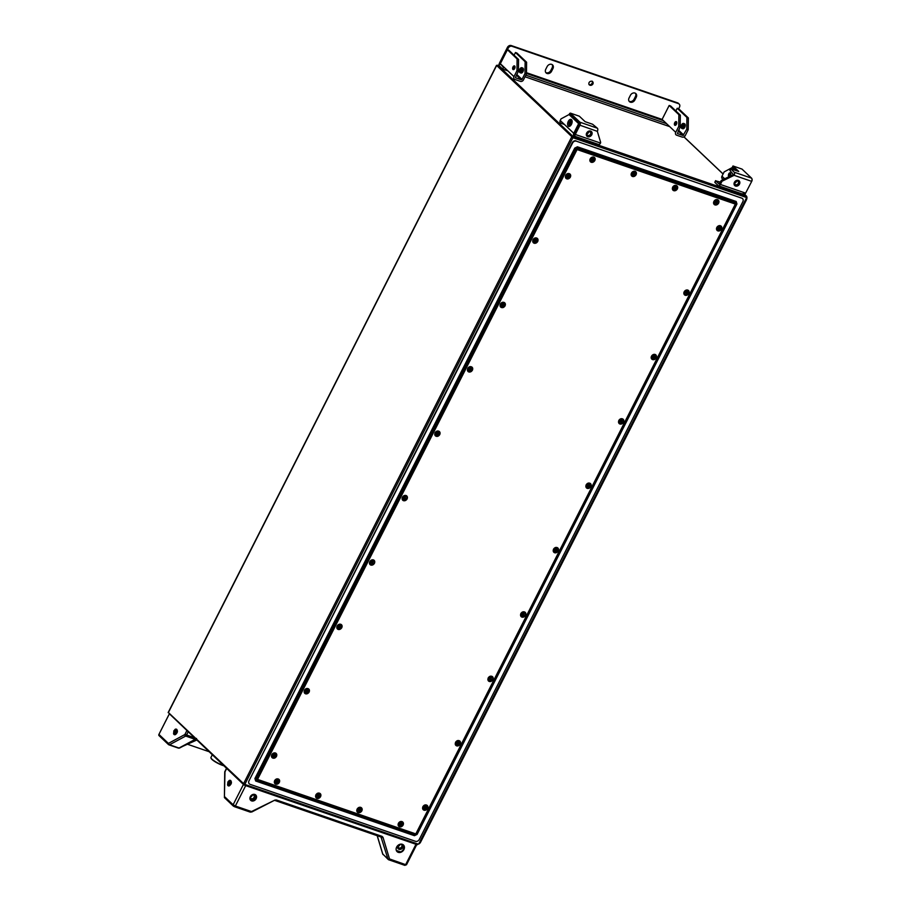 <?xml version="1.0" encoding="UTF-8"?>
<svg xmlns="http://www.w3.org/2000/svg" width="911" height="911" viewBox="0 0 911 911"><rect width="100%" height="100%" fill="white"/><g stroke="black" fill="none" stroke-linecap="round" stroke-linejoin="round"><path stroke-width="1.37" d="M168.387 712.516L244.683 784.667L572.917 137.72L746.257 197.425L746.268 196.093L572.928 136.388L573.042 137.436L496.643 65.501L497.577 65.558M572.917 137.72L497.497 65.717M572.928 136.388L497.793 65.136L497.463 65.786L572.598 137.424M497.793 65.136L499.217 65.626M744.298 194.134L746.268 196.093M746.542 197.801L418.832 843.768L417.261 844.611L418.172 844.121L244.831 784.417M568.635 176.062L568.783 175.014L568.441 175.994M589.121 484.834L588.836 485.483M621.814 420.13L620.938 421.702M654.474 355.768L653.586 357.34L652.64 357.021L654.428 355.745L655.066 357.852L654.098 357.522L653.062 358.433L653.608 357.351L652.709 356.884M687.133 291.395L686.245 292.966M719.781 227.021L718.904 228.604L717.948 228.285L719.736 227.01L720.373 229.116L719.405 228.786L718.38 229.686L718.916 228.615L718.016 228.149M593.243 158.423L592.241 159.972L591.307 159.641L593.084 158.366L593.721 160.473L592.754 160.142L591.729 161.053L592.275 159.972M634.398 172.6L633.509 174.183M675.666 186.812L675.336 187.803M675.324 187.814L674.778 188.395M716.934 201.024L716.035 202.606M523.506 614.242L522.014 614.492L523.802 613.57M490.858 678.604L490.312 679.185M277.627 780.294L276.739 781.877M318.884 794.506L317.996 796.089M360.152 808.717L359.264 810.3M401.375 823.271L401.091 823.92M307.531 689.957L305.06 691.973M274.883 754.331L272.412 756.346M339.814 626.631L337.719 627.611M372.474 562.258L371.802 562.93M405.133 497.896L403.038 498.864M405.452 496.324L405.019 497.793L405.987 498.909L405.019 498.579L404.473 499.649L404.53 498.408L403.562 498.078L405.349 496.802L405.293 498.044M436.597 434.433L435.686 434.501M469.256 370.071L468.345 370.128M169.537 713.917L243.92 784.906L410.075 842.128M418.559 843.905L417.284 844.543M253.953 794.301A3.223 2.608 -46.5 0 1 254.932 794.836A3.223 2.608 -46.5 0 1 255.262 798.059A3.223 2.608 -46.5 0 1 250.502 799.516A3.223 2.608 -46.5 0 1 249.91 798.571M403.061 844.668A3.223 2.608 -46.5 0 1 402.981 847.367A3.223 2.608 -46.5 0 1 398.221 848.824A3.223 2.608 -46.5 0 1 397.902 845.613A3.223 2.608 -46.5 0 1 398.073 845.294M168.581 715.386A2.46 1.355 109 0 0 168.364 715.761L160.473 731.317A3.075 2.482 133.5 0 0 160.302 731.692M187.86 744.378L208.778 751.586M739.481 184.102A3.223 2.608 -46.5 0 1 734.721 185.559A3.223 2.608 -46.5 0 1 734.391 182.348A3.223 2.608 -46.5 0 1 739.151 180.879A3.223 2.608 -46.5 0 1 739.481 184.102M729.267 176.552A1.97 1.082 109 0 1 728.948 176.529A1.97 1.082 109 0 1 728.754 173.876A1.97 1.082 109 0 1 730.223 172.817A1.97 1.082 109 0 1 730.428 175.47A1.97 1.082 109 0 1 729.779 176.301M715.067 182.223L715.761 180.856L719.212 184.045M720.385 182.143L715.761 180.856M736.259 170.596L733.628 168.091L733.036 168.41M733.628 168.091L732.171 167.59L724.154 171.906L721.979 176.199L724.712 178.784M734.813 170.095L732.171 167.59L732.991 165.984L738.753 171.45L730.724 168.82L734.152 172.179A2.46 1.355 109 0 1 734.118 175.322L722.457 181.016L721.671 180.264A1.23 0.991 133.5 0 0 721 180.925L719.064 183.988M723.653 179.296L722.833 179.011A2.46 1.993 -46.5 0 1 721.979 176.199M730.167 170.403L730.85 169.047M730.041 170.653L734.118 175.322L751.552 181.323A2.46 1.355 -71 0 0 751.951 178.875A2.46 1.355 -71 0 0 751.598 178.18L741.998 169.082L732.991 165.984M733.332 174.57L721.671 180.264M736.122 168.956L732.171 167.59M751.78 181.243L745.266 193.77L751.78 181.243A1.845 1.013 -71 0 0 752.076 179.41A1.845 1.013 -71 0 0 751.996 179.182M722.457 181.016A1.23 0.991 133.5 0 0 721.785 181.676L721 180.925M714.941 182.473L718.244 185.605A2.46 1.355 -71 0 0 718.528 185.776A2.46 1.355 -71 0 0 720.385 184.455L721.785 181.676M745.266 193.77L741.975 193.781M571.709 119.899A3.69 2.038 -71 0 0 569.99 121.459M568.293 121.391A3.69 2.038 109 0 1 571.072 119.398A3.69 2.038 109 0 1 571.448 124.374A3.69 2.038 109 0 1 568.669 126.367A3.69 2.038 109 0 1 568.293 121.391M586.673 133.04A3.223 2.608 -46.5 0 1 591.433 131.571A3.223 2.608 -46.5 0 1 591.751 134.782A3.223 2.608 -46.5 0 1 586.991 136.251A3.223 2.608 -46.5 0 1 586.673 133.04M571.846 120.138L570.343 120.958M597.377 128.212L579.943 122.211L570.343 113.112L579.35 116.209L585.124 121.675L592.583 124.249L597.377 128.212A2.46 1.355 109 0 1 597.343 131.355L600.611 142.196A1.23 0.991 -46.5 0 1 600.508 143.05L575.274 134.464L574.67 135.978M570.343 113.112L569.045 114.547L578.644 123.645L574.01 133.553L574.59 136.115A2.46 1.993 -46.5 0 1 573.748 133.302L578.644 123.645L569.045 114.547L578.644 123.645M571.675 115.458L573.475 116.073M569.591 113.476L579.191 122.575A1.845 1.013 -71 0 1 579.157 124.932L574.534 134.054M579.191 122.575L579.943 122.211A2.46 1.355 109 0 1 579.897 125.342L575.274 134.464M598.322 144.291A2.46 1.355 -71 0 0 598.607 144.473A2.46 1.355 -71 0 0 600.463 143.141M575.41 134.509L574.01 133.553L574.602 136.103M573.748 133.302L560.219 120.48L561.028 118.874L569.045 114.547M569.09 124.078A3.69 2.038 -71 0 0 569.489 126.356M564.387 124.431L561.062 123.292A2.46 1.993 -46.5 0 1 560.219 120.48M589.064 82.605A2.46 1.993 -46.5 0 1 592.936 83.937A2.46 1.993 -46.5 0 1 589.064 82.605M592.23 81.181A2.46 1.993 -46.5 0 1 588.984 84.609M677.636 102.875L678.422 103.615A3.075 2.482 -46.5 0 1 679.173 104.07L678.388 103.33A3.075 2.482 133.5 0 0 677.636 102.875L511.219 45.55A3.075 2.482 133.5 0 0 507.438 47.395L499.547 62.95A2.46 1.355 109 0 0 499.513 66.093L502.656 69.077L503.476 67.471L500.333 63.702L508.224 48.146A3.075 2.482 -46.5 0 1 512.005 46.29L511.219 45.55M679.173 104.07A3.075 2.482 -46.5 0 1 679.481 107.134L678.672 108.751L677.215 108.25L686.917 117.439L688.374 117.94L678.672 108.751M678.422 103.615L512.005 46.29M666.556 123.645L525.852 75.18M504.785 67.926L503.476 67.471M669.687 126.618L525.043 76.786M507.917 70.887L502.656 69.077M635.434 93.275A3.69 2.984 -46.5 0 1 635.445 96.532L634.09 99.219A3.69 2.984 -46.5 0 1 629.08 101.223M634.876 99.959A3.69 2.984 -46.5 0 1 629.433 101.633A3.69 2.984 -46.5 0 1 629.068 97.955L630.423 95.279A3.69 2.984 -46.5 0 1 635.867 93.605A3.69 2.984 -46.5 0 1 636.242 97.283L634.876 99.959L634.09 99.219M552.931 68.587L551.576 71.263A3.69 2.984 -46.5 0 1 546.133 72.937A3.69 2.984 -46.5 0 1 545.757 69.259L547.124 66.583A3.69 2.984 -46.5 0 1 552.567 64.909A3.69 2.984 -46.5 0 1 552.931 68.587L552.146 67.835L550.791 70.523A3.69 2.984 -46.5 0 1 545.78 72.527M552.123 64.579A3.69 2.984 -46.5 0 1 552.146 67.835M674.709 125.183A1.97 1.082 109 0 1 674.641 122.883A1.97 1.082 109 0 1 676.224 121.607A1.97 1.082 109 0 1 676.452 121.744A1.97 1.082 109 0 1 676.52 124.044A1.97 1.082 109 0 1 674.937 125.319A1.97 1.082 109 0 1 674.709 125.183M683.022 135.488L677.397 133.553L680.175 126.948L678.729 126.447L675.734 132.346A2.46 1.993 -46.5 0 0 676.577 135.158L682.202 137.094A2.46 1.993 133.5 0 0 685.231 135.614L688.215 129.715L686.769 129.214L683.022 135.488L678.171 130.899M686.917 117.439L686.769 129.214M688.374 117.94L688.215 129.715M675.848 110.926L677.215 108.25M680.175 126.948L680.335 115.173L670.633 105.972L669.175 105.471L662.103 119.421L675.734 132.346M678.729 126.447L678.877 114.672L680.335 115.173M678.877 114.672L669.175 105.471M512.95 69.464A1.97 1.082 109 0 1 512.882 67.163A1.97 1.082 109 0 1 514.453 65.888A1.97 1.082 109 0 1 514.681 66.025A1.97 1.082 109 0 1 514.761 68.325A1.97 1.082 109 0 1 513.178 69.6A1.97 1.082 109 0 1 512.95 69.464M515.387 77.594L518.416 71.229L518.564 59.454L508.862 50.253L507.416 49.752L500.333 63.702L513.963 76.626L516.958 70.728L517.106 58.953L518.564 59.454M518.416 71.229L516.958 70.728M514.089 55.207L515.455 52.519L525.146 61.72L524.998 73.495L522.003 79.394L521.251 79.769L516.412 75.18M525.146 61.72L526.604 62.221L526.456 73.996L524.998 73.495M515.637 77.834L521.251 79.769M526.604 62.221L516.901 53.02L515.455 52.519M513.963 76.626A2.46 1.993 -46.5 0 0 514.817 79.439L520.432 81.375A2.46 1.993 133.5 0 0 523.461 79.895L526.456 73.996M517.106 58.953L507.416 49.752M401.751 846.74A2.084 1.685 -46.5 0 1 398.46 845.602A2.084 1.685 -46.5 0 1 401.751 846.74M400.954 844.121A2.391 1.936 -46.5 0 1 399.166 848.38A2.391 1.936 -46.5 0 1 399.417 844.486M400.077 844.303A2.084 1.685 -46.5 0 1 398.244 846.251M402.901 844.565A3.223 2.608 -46.5 0 1 402.195 848.016A3.223 2.608 -46.5 0 1 398.802 849.109A3.223 2.608 -46.5 0 1 398.118 848.722M254.021 797.421A2.084 1.685 -46.5 0 1 250.73 796.294A2.084 1.685 -46.5 0 1 254.021 797.421M254.397 797.637A2.391 1.936 -46.5 0 1 250.627 796.328A2.391 1.936 -46.5 0 1 254.397 797.637M252.358 794.996A2.084 1.685 -46.5 0 1 250.514 796.931M254.829 794.745A3.223 2.608 -46.5 0 1 254.716 798.412A3.223 2.608 -46.5 0 1 251.083 799.801A3.223 2.608 -46.5 0 1 250.4 799.414M730.781 173.762L730.781 173.762A1.287 0.717 109 0 0 729.973 176.13M571.117 121.311A1.947 1.07 -71 0 0 570.89 121.174A1.947 1.07 -71 0 0 569.318 122.438A1.947 1.07 -71 0 0 569.386 124.705A1.947 1.07 -71 0 0 569.614 124.853A1.947 1.07 -71 0 0 571.186 123.589A1.947 1.07 -71 0 0 571.117 121.311M570.958 121.618A1.594 0.877 109 0 1 571.197 122.074A1.594 0.877 109 0 1 570.411 124.329A1.594 0.877 109 0 1 569.546 124.408A1.594 0.877 109 0 1 569.569 122.359A1.594 0.877 109 0 1 570.958 121.618M570.525 124.238A1.287 0.717 109 0 1 570.912 121.869A1.287 0.717 109 0 1 571.22 122.211M570.343 125.843A2.653 1.469 109 0 1 570.149 125.695A2.653 1.469 109 0 1 569.751 124.898M571.015 121.22A2.653 1.469 109 0 1 572.074 120.844M513.986 69.395A1.594 0.877 109 0 1 513.485 69.27A1.594 0.877 109 0 1 513.519 67.232A1.594 0.877 109 0 1 514.909 66.48A1.594 0.877 109 0 1 514.966 66.549M515.011 66.833L515.011 66.833A1.287 0.717 109 0 0 514.203 69.202M514.658 66.002A1.947 1.07 -71 0 0 513.212 67.448A1.947 1.07 -71 0 0 513.337 69.578A1.947 1.07 -71 0 0 513.417 69.635M521.456 69.054A1.287 0.717 -71 0 0 520.466 71.4A1.287 0.717 -71 0 0 521.456 69.054M522.003 67.972A2.528 1.401 109 0 1 521.969 71.206A2.528 1.401 109 0 1 519.771 72.39A2.528 1.401 109 0 1 519.395 71.673A2.528 1.401 109 0 1 520.625 68.086A2.528 1.401 109 0 1 522.003 67.972M519.407 71.718A2.653 1.469 -71 0 0 519.418 71.775A2.653 1.469 -71 0 0 519.805 72.527A2.653 1.469 -71 0 0 520.124 72.721A2.653 1.469 -71 0 0 522.254 70.99A2.653 1.469 -71 0 0 522.162 67.892A2.653 1.469 -71 0 0 521.844 67.699A2.653 1.469 -71 0 0 520.716 68.018A2.653 1.469 -71 0 0 520.671 68.052L520.625 68.086M520.682 72.834A2.653 1.469 -71 0 0 520.99 73.017A2.653 1.469 -71 0 0 523.119 71.297A2.653 1.469 -71 0 0 523.028 68.2A2.653 1.469 -71 0 0 522.72 68.006A2.653 1.469 -71 0 0 522.356 67.961M683.227 124.773A1.287 0.717 -71 0 0 682.237 127.119A1.287 0.717 -71 0 0 683.227 124.773M683.774 123.691A2.528 1.401 109 0 1 683.728 126.925A2.528 1.401 109 0 1 681.53 128.109A2.528 1.401 109 0 1 681.155 127.392A2.528 1.401 109 0 1 682.396 123.805A2.528 1.401 109 0 1 683.774 123.691M681.177 127.449A2.653 1.469 -71 0 0 681.189 127.494A2.653 1.469 -71 0 0 681.576 128.246A2.653 1.469 -71 0 0 681.883 128.44A2.653 1.469 -71 0 0 684.013 126.72A2.653 1.469 -71 0 0 683.922 123.611A2.653 1.469 -71 0 0 683.614 123.429A2.653 1.469 -71 0 0 682.476 123.737A2.653 1.469 -71 0 0 682.441 123.771M682.441 128.553A2.653 1.469 -71 0 0 682.76 128.747A2.653 1.469 -71 0 0 684.89 127.016A2.653 1.469 -71 0 0 684.799 123.919A2.653 1.469 -71 0 0 684.48 123.725A2.653 1.469 -71 0 0 684.127 123.68M675.746 125.114A1.594 0.877 109 0 1 675.256 124.989A1.594 0.877 109 0 1 675.279 122.951A1.594 0.877 109 0 1 676.668 122.199A1.594 0.877 109 0 1 676.725 122.268M676.782 122.552L676.782 122.552A1.287 0.717 109 0 0 675.962 124.921M676.429 121.721A1.947 1.07 -71 0 0 674.983 123.167A1.947 1.07 -71 0 0 675.097 125.297A1.947 1.07 -71 0 0 675.176 125.354M590.522 134.156A2.084 1.685 -46.5 0 1 587.231 133.017A2.084 1.685 -46.5 0 1 590.522 134.156M590.897 134.361A2.391 1.936 -46.5 0 1 587.117 133.063A2.391 1.936 -46.5 0 1 590.897 134.361M588.859 131.731A2.084 1.685 -46.5 0 1 587.014 133.666M591.33 131.48A3.223 2.608 -46.5 0 1 591.205 135.147A3.223 2.608 -46.5 0 1 587.572 136.536A3.223 2.608 -46.5 0 1 586.889 136.149M738.24 183.464A2.084 1.685 -46.5 0 1 734.949 182.337A2.084 1.685 -46.5 0 1 738.24 183.464M738.616 183.669A2.391 1.936 -46.5 0 1 734.835 182.371A2.391 1.936 -46.5 0 1 738.616 183.669M736.578 181.038A2.084 1.685 -46.5 0 1 734.733 182.974M739.049 180.788A3.223 2.608 -46.5 0 1 738.935 184.455A3.223 2.608 -46.5 0 1 735.302 185.844A3.223 2.608 -46.5 0 1 734.619 185.457M276.853 781.775A7.743 1.571 -153.1 0 1 275.885 781.581M256.15 798.674A3.69 2.984 -46.5 0 1 250.707 800.348A3.69 2.984 -46.5 0 1 250.331 796.669A3.69 2.984 -46.5 0 1 255.775 795.007A3.69 2.984 -46.5 0 1 256.15 798.674M250.525 800.154A3.69 2.984 133.5 0 0 255.752 798.309A3.69 2.984 133.5 0 0 255.57 794.825M403.915 849.576A4.612 3.724 -46.5 0 1 397.116 851.671A4.612 3.724 -46.5 0 1 396.649 847.071A4.612 3.724 -46.5 0 1 403.459 844.987A4.612 3.724 -46.5 0 1 403.915 849.576M396.923 851.478A4.612 3.724 133.5 0 0 403.527 849.2A4.612 3.724 133.5 0 0 403.254 844.804M274.94 800.507A0.922 0.74 -46.5 0 1 275.27 800.541L381.014 836.958L387.915 858.948A1.23 0.66 -16.8 0 0 389.509 858.925L383.007 837.346A1.23 0.66 163.2 0 1 381.413 837.368A0.922 0.74 -46.5 0 0 381.197 837.061M226.805 768.212L243.465 784.382L245.697 785.624L235.357 806.007L251.231 811.473A1.23 0.683 -71 0 1 250.309 812.145L274.86 800.097L251.664 812.043M224.971 771.845L224.425 796.282L224.721 772.539M389.509 858.925L405.646 864.664L415.985 844.281L416.657 844.44M415.985 844.281L245.697 785.624M274.86 800.097L276.34 799.96A1.23 0.683 109 0 1 275.27 800.541L274.883 800.165M228.593 784.303A1.845 1.013 109 0 1 228.559 783.597M228.672 783.05A1.845 1.013 109 0 1 228.889 782.481A1.845 1.013 109 0 1 228.9 782.469M159.345 735.815A1.23 0.991 -46.5 0 1 158.924 734.414L169.241 714.087M169.879 714.235L187.928 731.362M195.808 739.277A1.23 0.877 -118.3 0 1 195.774 739.299L179.615 748.011A1.23 0.877 -118.3 0 1 179.011 748.033L195.17 739.333L185.685 736.065A1.23 0.877 -118.3 0 1 184.728 734.619L168.569 743.319A1.23 0.877 61.7 0 0 169.526 744.765L185.685 736.065A1.845 1.013 -71 0 0 186.493 735.143L188.099 731.977M178.214 747.977A1.845 1.013 -71 0 0 178.431 748.113A1.845 1.013 -71 0 0 179.011 748.033L169.526 744.765A1.845 1.013 -71 0 1 168.945 744.845L178.431 748.113M174.889 731.26A1.845 1.013 -71 0 0 174.889 731.271A1.845 1.013 -71 0 0 174.661 731.84M419.049 843.734A3.075 1.697 -71 0 0 420.62 842.106L746.371 200.021A3.075 1.697 -71 0 0 746.769 196.617M420.62 842.106L420.039 841.901A3.075 1.697 109 0 1 419.641 842.561M746.36 197.186A3.075 1.697 109 0 1 746.36 197.755M746.098 199.076A3.075 1.697 109 0 1 745.79 199.816L746.371 200.021M420.039 841.901L745.79 199.816M254.909 778.518L255.661 781A1.72 0.945 109 0 1 256.412 780.146L256.959 780.078A1.355 0.752 109 0 0 257.551 779.406L415.815 833.918L735.348 204.087L577.084 149.563L257.551 779.406L256.082 779.042L254.909 778.518L574.739 148.106L577.415 146.796L736.19 201.49A1.72 0.945 -71 0 0 735.872 202.754L735.61 203.085A1.355 0.9 -141.4 0 1 735.94 204.178L735.872 202.754L577.084 148.06L577.335 148.573L575.911 148.641L256.082 779.042L256.412 780.146L415.2 834.84A1.72 0.945 -71 0 0 414.448 835.694L417.113 834.385L416.407 834.02L735.94 204.178L735.348 204.087A1.355 0.752 -71 0 0 735.61 203.085L577.335 148.573A1.355 0.752 109 0 1 577.084 149.563L576.162 149.142L256.629 778.985L256.959 780.078L415.222 834.59A1.355 0.752 -71 0 0 415.815 833.918L416.407 834.02A1.355 1.218 6.3 0 1 415.222 834.59L416.373 834.26L736.202 203.848L736.942 203.973L417.113 834.385M742.852 201.684L419.288 839.464A3.075 2.482 -46.5 0 1 415.507 841.32L250.058 784.325A3.075 2.482 -46.5 0 1 248.999 780.807L572.563 143.027A3.075 2.482 -46.5 0 1 576.344 141.171L741.793 198.165A3.075 2.482 -46.5 0 1 742.852 201.684M576.344 141.171L741.793 198.165M576.037 140.875A3.075 2.482 133.5 0 0 572.256 142.72L248.999 780.807M736.19 201.49L736.942 203.973M574.739 148.106L577.084 148.06A1.72 0.945 109 0 1 577.415 146.796M274.963 783.654A2.915 2.357 -46.5 0 1 278.971 779.417M276.477 779.133L274.541 781.171M279.278 782.424A2.915 2.357 -46.5 0 1 274.712 780.784A2.915 2.357 -46.5 0 1 279.313 782.367M277.24 782.048L276.215 782.959L276.762 781.889L275.794 781.547L277.582 780.271L277.513 781.513L278.481 781.843L277.24 782.048M318.303 795.565L318.839 794.483L318.782 795.724L319.75 796.066L317.962 797.341L318.03 796.1L317.062 795.758L318.303 795.565M317.962 797.341L318.246 796.02L319.476 796.601M361.804 810.858A2.915 2.357 -46.5 0 1 357.158 809.139A2.915 2.357 -46.5 0 1 361.508 807.852M359.014 807.556L357.066 809.606M361.542 807.886L361.872 810.847C360.597 812.714 359.15 813.136 357.533 812.122A2.915 2.357 -46.5 0 1 361.542 807.886A2.915 2.357 -46.5 0 1 361.838 810.79M360.118 809.811L361.018 810.278L359.23 811.553L359.287 810.312L358.319 809.981L360.107 808.706L360.05 809.947M359.23 811.553L359.515 810.232L360.745 810.813M399.656 824.056L400.225 824.409M400.077 825.468L401.945 824.375M401.375 824.022L401.523 822.975M400.236 825.514L399.861 823.658L400.829 823.988L401.853 823.088L401.307 824.159L402.013 825.024L401.034 824.694L400.498 825.765M424.116 807.465L425.016 807.932L424.321 807.066L425.289 807.397L426.314 806.497L425.779 807.567L426.473 808.433L425.505 808.103L424.469 809.014L425.016 807.932M425.779 807.567L425.984 806.383M424.537 808.877L426.416 807.784M456.775 743.103L457.675 743.57L456.98 742.693L457.948 743.034L458.973 742.123L458.427 743.194L459.121 744.071L458.153 743.729L457.607 744.811L457.675 743.57M458.427 743.194L458.643 742.01M457.197 744.503L459.064 743.422M491.086 678.832L491.781 679.697L490.813 679.367L490.266 680.437L490.334 679.196L489.355 678.866L491.143 677.59L491.086 678.832L491.302 677.636M523.802 613.217L523.745 614.458L523.95 613.274M523.745 614.458L524.44 615.335L523.472 614.993L522.925 616.075L522.652 614.72M553.842 552.237A2.915 2.357 -46.5 0 1 557.851 548.001A2.915 2.357 -46.5 0 1 558.192 550.95M555.357 547.705L553.421 549.754M558.158 551.007A2.915 2.357 -46.5 0 1 553.592 549.356A2.915 2.357 -46.5 0 1 557.896 548.035L558.215 550.996C556.951 552.863 555.505 553.284 553.877 552.271M554.742 549.993L555.311 550.346M555.163 551.394L557.031 550.312M556.393 550.096L557.099 550.961L556.12 550.631L555.585 551.702L555.642 550.46L554.674 550.13L556.462 548.855L556.393 550.096L556.61 548.9M588.779 486.258L587.754 487.169L588.301 486.087L587.333 485.757L589.11 484.481L589.053 485.722L590.021 486.053L588.779 486.258M587.401 485.62L587.971 485.973M587.823 487.032L589.69 485.939M589.121 485.586L589.269 484.538M620.049 421.258L620.949 421.725L620.254 420.848L621.222 421.189L622.259 420.278L621.712 421.349L622.407 422.226L621.439 421.895L620.892 422.966L620.949 421.725M651.809 359.128A2.915 2.357 -46.5 0 1 655.829 354.891M654.098 357.522L655.066 357.852M684.468 294.754A2.915 2.357 -46.5 0 1 688.477 290.518M686.746 293.148L687.714 293.49L686.746 293.148L686.211 294.23L686.268 292.989L685.3 292.647L687.088 291.372L687.714 293.49M685.368 292.522L686.268 292.989M717.116 230.392A2.915 2.357 -46.5 0 1 721.136 226.156M719.405 228.786L720.373 229.116M716.547 202.789L717.515 203.119L716.547 202.789L716.012 203.859L716.069 202.618L715.101 202.288L717.367 201.172L716.82 202.253L717.515 203.119M673.001 190.171A2.915 2.357 -46.5 0 1 677.021 185.935A2.915 2.357 -46.5 0 1 677.351 188.884M674.516 185.65L672.58 187.7M677.317 188.953A2.915 2.357 -46.5 0 1 672.751 187.302A2.915 2.357 -46.5 0 1 677.055 185.981L677.385 188.941C676.11 190.809 674.664 191.23 673.047 190.217M675.632 187.894L676.531 188.372L674.744 189.647L674.8 188.406L673.833 188.065L675.62 186.789L675.563 188.03M636.049 174.741A2.915 2.357 -46.5 0 1 631.482 173.09A2.915 2.357 -46.5 0 1 636.083 174.673M633.805 173.648L634.842 172.748L634.295 173.819L634.99 174.696L634.022 174.354L632.997 175.265L633.532 174.195L632.564 173.853L633.805 173.648M633.475 175.424L633.76 174.103L634.99 174.696M594.792 160.518A2.915 2.357 -46.5 0 1 590.214 158.878A2.915 2.357 -46.5 0 1 594.826 160.461M568.293 176.734L567.747 177.804L567.815 176.563L566.847 176.233L568.623 174.958L568.566 176.199L569.534 176.529L568.293 176.734M566.915 176.096L567.485 176.449M567.337 177.508L569.204 176.415M534.256 240.47L534.825 240.823M534.677 241.87L536.545 240.789M535.907 240.561L536.613 241.438L535.645 241.096L535.099 242.178L535.156 240.937L534.188 240.595L535.975 239.32L535.907 240.561L536.124 239.377M501.597 304.832L502.166 305.185M502.018 306.244L503.897 305.151M503.259 304.934L504.227 305.265L502.439 306.54L502.496 305.299L501.528 304.969L503.316 303.693L503.259 304.934L503.464 303.75M468.937 369.206L469.518 369.559M469.37 370.606L471.238 369.524M470.6 369.297L471.568 369.638L469.78 370.914L469.848 369.672L468.869 369.342L470.657 368.067L470.6 369.297L470.816 368.112M436.711 434.98L437.189 434.035L436.494 433.169L437.462 433.499L438.009 432.429L437.94 433.67L438.157 432.486M436.289 433.568L436.859 433.921M436.87 435.037L437.405 433.955L438.578 433.887M437.94 433.67L438.908 434L437.132 435.276M402.73 500.185A2.915 2.357 -46.5 0 1 406.75 495.948M403.63 497.941L404.53 498.408M374.387 563.328A2.915 2.357 -46.5 0 1 369.82 561.677A2.915 2.357 -46.5 0 1 374.421 563.26M370.971 562.315L371.87 562.782L370.902 562.44L372.69 561.165L372.633 562.406L372.85 561.222M372.633 562.406L373.328 563.283L372.36 562.941L371.813 564.023L371.87 562.782M341.739 627.69A2.915 2.357 -46.5 0 1 337.161 626.039A2.915 2.357 -46.5 0 1 341.762 627.633M340.19 625.584L339.712 626.529L340.612 626.996M338.323 626.677L339.222 627.144L338.254 626.814L340.031 625.538L339.974 626.779M340.668 627.645L339.701 627.315L339.154 628.385L339.222 627.144M304.764 693.282A2.915 2.357 -46.5 0 1 308.772 689.058M306.278 688.762L304.342 690.811M309.08 692.064A2.915 2.357 -46.5 0 1 304.513 690.413A2.915 2.357 -46.5 0 1 309.114 691.996M305.663 691.05L306.563 691.517L305.868 690.64L306.836 690.982L307.383 689.912L307.952 691.369M306.085 692.451L306.563 691.517M308.02 692.018L307.041 691.688L306.506 692.759M272.104 757.656A2.915 2.357 -46.5 0 1 276.124 753.42M274.393 756.05L275.361 756.381L274.393 756.05L273.357 756.961L273.904 755.879L272.936 755.549L274.723 754.274L275.361 756.381M273.004 755.413L273.904 755.879M229.845 785.464L231.189 781.558M229.06 782.617L229.857 781.797L229.845 783.369L228.502 784.473L228.524 782.116L229.39 782.731M175.834 734.255L177.178 730.349M175.424 732.558L174.229 733.013L175.185 732.25M174.775 731.943L174.525 730.907L175.049 731.408L175.595 730.337L175.834 732.159L175.037 732.193M211.045 758.1A8.803 1.788 26.9 0 0 211.09 758.282A8.803 1.788 26.9 0 0 222.683 765.411A8.803 1.788 26.9 0 0 223.696 765.73M212.229 754.855L210.942 757.462A9.11 1.856 26.9 0 0 210.942 757.895A9.11 1.856 26.9 0 0 222.956 765.263A9.11 1.856 26.9 0 0 223.343 765.399M168.284 712.732L496.643 65.501M243.419 783.972L571.778 136.741M723.083 174.024L683.945 136.912M400.555 851.887L396.319 850.43M751.598 178.18L734.152 172.179M745.562 193.121L720.385 184.455M579.157 124.932L597.343 131.355M569.079 125.114L570.07 126.06M507.438 47.395L508.224 48.146M663.402 120.662L526.456 73.484M501.642 64.943L500.321 64.487M526.467 72.698L662.103 119.421M635.445 96.532L636.242 97.283M550.791 70.523L551.576 71.263M683.774 135.113L678.547 130.159M522.003 79.394L516.788 74.44M226.645 768.531L224.835 772.095M234.605 806.69L250.161 812.054A1.23 0.683 -71 0 0 250.309 812.145L234.434 806.679A1.23 0.683 109 0 1 234.286 806.588L233.546 806.167A1.23 0.991 133.5 0 1 233.239 805.984L224.653 797.842A1.23 0.991 133.5 0 1 224.527 796.613L224.425 796.282M389.02 859.882L404.575 865.245A1.23 0.683 -71 0 0 405.646 864.664L406.511 864.755L416.794 844.486M276.34 799.96L382.085 836.389L383.007 837.346M243.431 784.439L233.125 804.766L235.357 806.007A1.23 0.683 109 0 1 234.434 806.679L233.239 805.984A1.23 0.991 133.5 0 1 233.125 804.766L224.527 796.613M224.413 796.931L224.653 797.842M389.771 859.198A1.23 0.683 109 0 1 388.712 859.779A1.845 1.492 133.5 0 1 388.257 859.506L404.723 865.336L406.511 864.755M377.234 835.694L382.779 854.074L387.915 858.948A1.845 1.492 133.5 0 0 388.257 859.506L382.677 853.914A1.23 0.66 -16.8 0 0 382.779 854.074A1.845 1.492 133.5 0 0 383.121 854.632M382.666 853.709A1.23 0.66 -16.8 0 0 382.677 853.914L377.177 835.672M382.085 836.389A1.23 0.683 109 0 1 381.014 836.958M186.801 730.747L185.001 734.312L194.271 737.819M195.546 739.037A1.845 1.013 109 0 1 195.17 739.333A1.23 0.877 -118.3 0 0 195.774 739.299L196.548 738.468M196.229 739.675L183.874 745.71M159.049 735.632L168.421 744.526A1.23 0.991 -46.5 0 0 168.729 744.708A1.845 1.013 -71 0 0 168.945 744.845L168.421 744.526A1.23 0.991 -46.5 0 1 168.307 743.308L158.924 734.414M181.608 746.929A1.23 0.683 -71 0 0 182.189 746.621M414.448 835.694L255.661 781M279.199 782.412C276.454 784.644 275.076 784.166 275.076 780.989C277.821 778.757 279.199 779.224 279.199 782.412M316.231 797.865A2.915 2.357 -46.5 0 1 320.239 793.629M320.467 796.624C317.711 798.856 316.345 798.378 316.345 795.201C319.089 792.969 320.467 793.447 320.467 796.624M320.57 796.578A2.915 2.357 -46.5 0 1 315.969 794.996A2.915 2.357 -46.5 0 1 320.57 796.578M361.724 810.836C358.98 813.067 357.613 812.601 357.613 809.412C360.357 807.18 361.724 807.658 361.724 810.836M403.072 825.07A2.915 2.357 -46.5 0 1 398.79 826.334L398.711 826.254A2.915 2.357 -46.5 0 1 402.764 822.064M402.992 825.047C400.248 827.279 398.87 826.812 398.87 823.635C401.626 821.403 402.992 821.87 402.992 825.047M398.711 826.254L398.392 823.293C399.656 821.426 401.102 821.005 402.73 822.029L403.129 825.07C401.865 826.926 400.419 827.347 398.79 826.334A2.915 2.357 -46.5 0 1 402.81 822.098A2.915 2.357 -46.5 0 1 403.106 825.013M423.216 809.708A2.915 2.357 -46.5 0 1 427.236 805.472A2.915 2.357 -46.5 0 1 427.566 808.421M427.453 808.456C424.708 810.699 423.33 810.221 423.342 807.044C426.086 804.812 427.453 805.278 427.453 808.456M427.532 808.478A2.915 2.357 -46.5 0 1 422.966 806.839A2.915 2.357 -46.5 0 1 427.27 805.506L427.191 805.438C425.562 804.413 424.116 804.834 422.852 806.702L423.251 809.742C424.879 810.767 426.325 810.334 427.601 808.478L427.27 805.506M455.876 745.335A2.915 2.357 -46.5 0 1 459.884 741.11M460.112 744.093C457.368 746.325 455.99 745.858 455.99 742.67C458.734 740.438 460.112 740.916 460.112 744.093M460.192 744.116A2.915 2.357 -46.5 0 1 455.614 742.465A2.915 2.357 -46.5 0 1 460.214 744.048M488.535 680.972A2.915 2.357 -46.5 0 1 492.544 676.736A2.915 2.357 -46.5 0 1 492.874 679.686M492.771 679.72C490.016 681.952 488.649 681.485 488.649 678.308C491.393 676.064 492.771 676.543 492.771 679.72M492.84 679.743A2.915 2.357 -46.5 0 1 488.273 678.091A2.915 2.357 -46.5 0 1 492.589 676.771L492.509 676.691C490.881 675.677 489.435 676.099 488.171 677.966L488.569 681.007C490.198 682.02 491.644 681.599 492.908 679.731L492.589 676.771M521.183 616.599A2.915 2.357 -46.5 0 1 525.203 612.363M525.419 615.358C522.675 617.59 521.308 617.111 521.308 613.934C524.053 611.702 525.419 612.169 525.419 615.358M525.499 615.38A2.915 2.357 -46.5 0 1 520.933 613.729A2.915 2.357 -46.5 0 1 525.533 615.312M558.079 550.984C555.334 553.216 553.956 552.749 553.956 549.572C556.701 547.329 558.079 547.807 558.079 550.984M586.502 487.863A2.915 2.357 -46.5 0 1 590.51 483.627M590.738 486.611C587.994 488.854 586.616 488.376 586.616 485.199C589.36 482.967 590.738 483.434 590.738 486.611M590.818 486.633A2.915 2.357 -46.5 0 1 586.24 484.994A2.915 2.357 -46.5 0 1 590.84 486.576M619.15 423.49A2.915 2.357 -46.5 0 1 623.17 419.265A2.915 2.357 -46.5 0 1 623.5 422.203M623.386 422.248C620.642 424.48 619.275 424.014 619.275 420.825C622.019 418.593 623.386 419.071 623.386 422.248M623.466 422.271A2.915 2.357 -46.5 0 1 618.899 420.62A2.915 2.357 -46.5 0 1 623.204 419.299L623.124 419.219C621.507 418.206 620.061 418.627 618.785 420.495L619.195 423.535C620.824 424.549 622.27 424.127 623.534 422.26L623.204 419.299M656.045 357.875C653.301 360.118 651.923 359.64 651.923 356.463C654.679 354.231 656.045 354.698 656.045 357.875M656.125 357.898A2.915 2.357 -46.5 0 1 651.559 356.258A2.915 2.357 -46.5 0 1 656.159 357.841M688.705 293.513C685.96 295.745 684.582 295.266 684.582 292.089C687.327 289.857 688.705 290.336 688.705 293.513M688.784 293.536A2.915 2.357 -46.5 0 1 684.207 291.884A2.915 2.357 -46.5 0 1 688.818 293.467M721.353 229.139C718.608 231.371 717.242 230.904 717.242 227.727C719.986 225.495 721.364 225.962 721.353 229.139M721.432 229.162A2.915 2.357 -46.5 0 1 716.866 227.511A2.915 2.357 -46.5 0 1 721.466 229.105M718.585 203.164A2.915 2.357 -46.5 0 1 713.939 201.445A2.915 2.357 -46.5 0 1 718.278 200.158L718.323 200.192A2.915 2.357 -46.5 0 1 718.62 203.096M718.506 203.142C715.761 205.374 714.383 204.907 714.383 201.73C717.128 199.486 718.506 199.964 718.506 203.142M714.304 204.428A2.915 2.357 -46.5 0 1 718.323 200.192L718.642 203.153C717.378 205.021 715.932 205.442 714.304 204.428L713.905 201.388C715.169 199.52 716.615 199.099 718.244 200.113M677.237 188.93C674.493 191.162 673.127 190.684 673.127 187.507C675.871 185.275 677.237 185.753 677.237 188.93M635.969 174.718C633.225 176.95 631.858 176.472 631.858 173.295C634.603 171.063 635.98 171.53 635.969 174.718M594.712 160.495C591.968 162.739 590.59 162.26 590.59 159.083C593.334 156.851 594.712 157.318 594.712 160.495M566.016 178.34A2.915 2.357 -46.5 0 1 570.024 174.103M570.252 177.087C567.507 179.319 566.13 178.852 566.13 175.675C568.874 173.443 570.252 173.91 570.252 177.087M570.332 177.11A2.915 2.357 -46.5 0 1 565.754 175.47A2.915 2.357 -46.5 0 1 570.354 177.053M533.356 242.702A2.915 2.357 -46.5 0 1 537.376 238.466M537.592 241.461C534.848 243.692 533.47 243.214 533.47 240.037C536.226 237.805 537.592 238.283 537.592 241.461M537.672 241.483A2.915 2.357 -46.5 0 1 533.106 239.832A2.915 2.357 -46.5 0 1 537.706 241.415M500.697 307.075A2.915 2.357 -46.5 0 1 504.717 302.839M504.933 305.823C502.189 308.066 500.822 307.588 500.822 304.411C503.567 302.179 504.933 302.646 504.933 305.823M505.013 305.845A2.915 2.357 -46.5 0 1 500.446 304.206A2.915 2.357 -46.5 0 1 505.047 305.789M468.049 371.437A2.915 2.357 -46.5 0 1 472.057 367.213M472.285 370.196C469.529 372.428 468.163 371.961 468.163 368.773C470.907 366.541 472.285 367.019 472.285 370.196M472.353 370.219A2.915 2.357 -46.5 0 1 467.787 368.568A2.915 2.357 -46.5 0 1 472.388 370.151M435.39 435.811A2.915 2.357 -46.5 0 1 439.398 431.575M439.626 434.57C436.881 436.802 435.504 436.323 435.504 433.146C438.248 430.914 439.626 431.381 439.626 434.57M439.706 434.581A2.915 2.357 -46.5 0 1 435.139 432.941A2.915 2.357 -46.5 0 1 439.74 434.524M406.966 498.932C404.222 501.164 402.844 500.697 402.856 497.52C405.6 495.277 406.966 495.755 406.966 498.932M407.046 498.955A2.915 2.357 -46.5 0 1 402.48 497.304A2.915 2.357 -46.5 0 1 407.08 498.898M374.307 563.305C371.563 565.537 370.196 565.059 370.196 561.882C372.941 559.65 374.307 560.128 374.307 563.305M341.659 627.668C338.915 629.9 337.537 629.433 337.537 626.256C340.281 624.012 341.659 624.49 341.659 627.668M309 692.041C306.255 694.273 304.878 693.806 304.878 690.618C307.622 688.386 309 688.864 309 692.041M276.34 756.403C273.596 758.647 272.23 758.168 272.23 754.991C274.974 752.759 276.34 753.226 276.34 756.403M276.42 756.426A2.915 2.357 -46.5 0 1 271.854 754.786A2.915 2.357 -46.5 0 1 276.454 756.369M230.312 780.363A2.915 1.606 109 0 1 230.392 780.385A2.915 1.606 109 0 1 230.677 784.325A2.915 1.606 109 0 1 228.49 785.908A2.915 1.606 109 0 1 228.41 785.874M230.164 784.064C228.046 786.068 227.306 785.362 227.932 781.957C230.05 779.953 230.79 780.659 230.164 784.064M228.889 780.773A2.915 1.606 109 0 1 230.244 780.34A2.915 1.606 109 0 1 230.54 784.28A2.915 1.606 109 0 1 228.342 785.851A2.915 1.606 109 0 1 227.545 784.678M176.301 729.153A2.915 1.606 109 0 1 176.381 729.176A2.915 1.606 109 0 1 176.677 733.116A2.915 1.606 109 0 1 174.479 734.699A2.915 1.606 109 0 1 174.411 734.665M176.153 732.854C174.035 734.858 173.295 734.152 173.933 730.747C176.039 728.743 176.791 729.449 176.153 732.854M174.878 729.563A2.915 1.606 109 0 1 176.233 729.13A2.915 1.606 109 0 1 176.529 733.07A2.915 1.606 109 0 1 174.331 734.642A2.915 1.606 109 0 1 173.534 733.469M496.529 65.307L168.171 712.539M746.553 196.184L744.367 194.111M723.118 173.967L684.002 136.878M418.935 843.962L746.758 197.789M417.386 844.691L244.046 784.975M715.625 180.64L714.816 182.246M730.724 168.82L729.905 170.437M718.528 185.776L742.567 194.054M574.579 136.194L598.607 144.473M571.96 121.539L570.89 121.174M570.685 125.217L569.614 124.853M520.124 72.721L520.99 73.017M521.844 67.699L522.72 68.006M681.883 128.44L682.76 128.747M683.614 123.429L684.48 123.725M224.71 771.868L226.486 768.372M275.418 800.621L381.242 837.095M181.517 746.906L196.651 740.085M274.917 783.619L274.598 780.647C275.862 778.791 277.308 778.358 278.937 779.383M274.997 783.688C276.625 784.713 278.071 784.291 279.335 782.424L279.017 779.452M316.185 797.831L315.866 794.87C317.13 793.003 318.577 792.581 320.205 793.595L320.604 796.635C319.34 798.503 317.893 798.924 316.265 797.911L316.185 797.831M357.454 812.043L357.123 809.082C358.399 807.214 359.845 806.793 361.462 807.806M455.83 745.3L455.511 742.34C456.775 740.472 458.222 740.051 459.85 741.064L460.249 744.105C458.985 745.972 457.538 746.394 455.91 745.38L455.83 745.3M521.149 616.565L520.819 613.593C522.083 611.736 523.54 611.315 525.157 612.329L525.567 615.369C524.292 617.237 522.846 617.658 521.229 616.633L521.149 616.565M553.797 552.191L553.478 549.231C554.742 547.363 556.188 546.942 557.817 547.955M586.456 487.829L586.137 484.857C587.401 483.001 588.848 482.568 590.476 483.593L590.875 486.633C589.611 488.501 588.164 488.922 586.536 487.897L586.456 487.829M651.775 359.093L651.843 359.162C653.472 360.187 654.918 359.754 656.193 357.898L655.783 354.857M684.423 294.72L684.503 294.788C686.131 295.813 687.577 295.392 688.841 293.524L688.443 290.484M717.082 230.346L717.162 230.426C718.79 231.44 720.237 231.018 721.501 229.162L721.102 226.122M672.967 190.137L672.637 187.176C673.901 185.309 675.347 184.887 676.975 185.901M631.778 175.994C633.407 177.019 634.853 176.597 636.117 174.73L635.787 171.758M590.51 161.782C592.139 162.807 593.585 162.374 594.849 160.518L594.53 157.546M565.97 178.294L565.651 175.333C566.915 173.466 568.362 173.044 569.99 174.069L570.388 177.11C569.124 178.966 567.678 179.387 566.05 178.374L565.97 178.294M533.311 242.668L532.992 239.707C534.256 237.839 535.702 237.418 537.331 238.431L537.741 241.472C536.465 243.339 535.019 243.761 533.39 242.736L533.311 242.668M500.663 307.041L500.333 304.069C501.597 302.213 503.054 301.78 504.671 302.805L505.081 305.845C503.806 307.702 502.36 308.134 500.743 307.109L500.663 307.041M468.003 371.403L467.685 368.443C468.949 366.575 470.395 366.154 472.023 367.167L472.422 370.208C471.158 372.075 469.712 372.497 468.083 371.483L468.003 371.403M435.344 435.777L435.025 432.805C436.289 430.949 437.735 430.516 439.364 431.541L439.762 434.581C438.498 436.449 437.052 436.87 435.424 435.845L435.344 435.777M402.696 500.139L402.764 500.219C404.393 501.232 405.839 500.811 407.115 498.943L406.705 495.903M370.117 564.581C371.745 565.606 373.191 565.184 374.455 563.317L374.125 560.356M337.457 628.954C339.086 629.968 340.532 629.547 341.796 627.679L341.477 624.718M304.718 693.248L304.399 690.287C305.663 688.42 307.109 687.999 308.738 689.012M304.798 693.328C306.426 694.341 307.872 693.92 309.136 692.053L308.818 689.092M272.07 757.622L272.15 757.69C273.767 758.715 275.213 758.282 276.488 756.426L276.079 753.386M228.49 785.908L230.825 784.337C231.724 782.868 231.576 781.547 230.392 780.385L227.898 781.9L228.49 785.908M174.479 734.699L176.814 733.127C177.725 731.658 177.577 730.337 176.381 729.176L173.899 730.69L174.479 734.699"/></g></svg>
